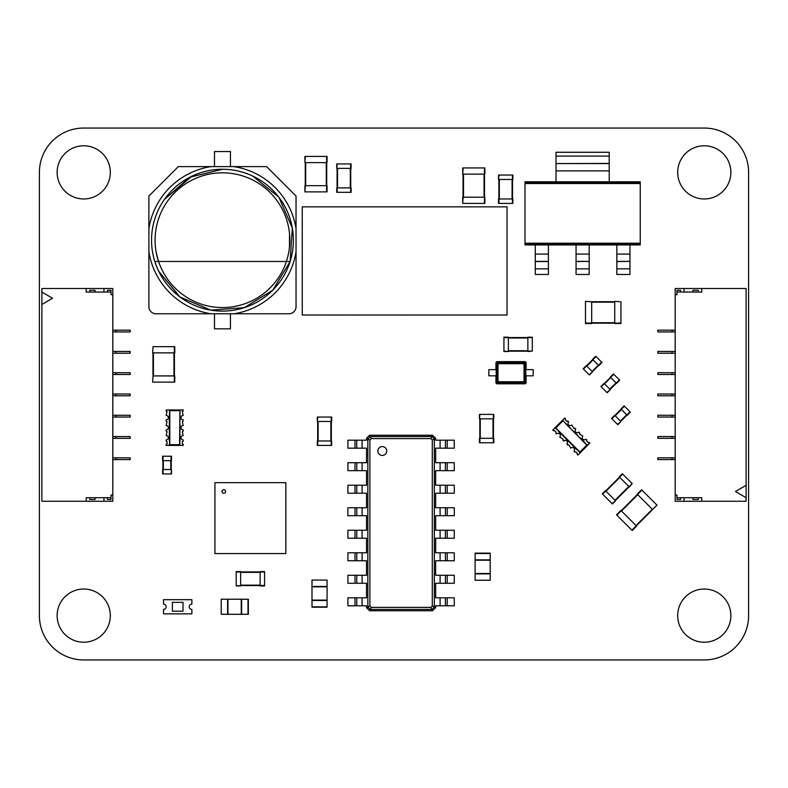 <?xml version="1.0" encoding="UTF-8"?>
<svg xmlns="http://www.w3.org/2000/svg" width="788" height="788" viewBox="0 0 788 788"><rect width="100%" height="100%" fill="white"/><g stroke="black" fill="none" stroke-linecap="round" stroke-linejoin="round"><path stroke-width="1.18" d="M39.4 615.625L39.4 172.375A44.325 44.325 0 0 1 83.725 128.05L704.275 128.05A44.325 44.325 0 0 1 748.6 172.375L748.6 615.625A44.325 44.325 0 0 1 704.275 659.95L83.725 659.95A44.325 44.325 0 0 1 39.4 615.625M110.32 615.625A26.595 26.595 0 0 0 70.427 592.596A26.595 26.595 0 0 0 70.427 638.654A26.595 26.595 0 0 0 110.32 615.625M110.32 172.375A26.595 26.595 0 0 0 70.427 149.346A26.595 26.595 0 0 0 70.427 195.404A26.595 26.595 0 0 0 110.32 172.375M730.87 172.375A26.595 26.595 0 0 0 690.977 149.346A26.595 26.595 0 0 0 690.977 195.404A26.595 26.595 0 0 0 730.87 172.375M730.87 615.625A26.595 26.595 0 0 0 690.977 592.596A26.595 26.595 0 0 0 690.977 638.654A26.595 26.595 0 0 0 730.87 615.625M153.049 375.915L152.606 382.121L153.049 375.915L174.769 375.915L174.769 382.121L153.049 382.121M174.414 375.915L174.414 352.866L174.414 375.915M152.961 375.915L152.961 352.866M153.049 346.661L152.606 352.866L153.049 346.661L174.769 346.661L174.769 352.866L153.049 352.866M192.085 176.108L164.475 199.354L189.928 177.172L222.462 169.272A70.92 70.92 0 0 1 286.241 271.22A70.92 70.92 0 0 0 290.112 261.468L158.536 261.468A67.374 67.374 0 0 1 222.462 172.818A67.374 67.374 0 0 1 286.389 261.468M222.837 311.112A70.92 70.92 0 0 0 248.23 306.266A70.92 70.92 0 0 1 222.462 311.112L222.837 311.112A70.92 70.92 0 0 1 154.842 261.468M252.84 176.108L278.883 197.227L292.328 228.008L290.112 261.478L272.796 290.161L244.25 307.684L210.849 310.157L180.038 297.027L158.683 271.22L180.038 297.027L210.849 310.157L244.25 307.684L272.796 290.161L290.112 261.478L292.328 228.008L278.883 197.227L252.84 176.108L278.883 197.227L292.328 228.008L290.112 261.478L272.796 290.161L244.25 307.684L210.849 310.157L180.038 297.027L158.683 271.22M211.007 166.613L233.918 166.613A74.466 74.466 0 0 1 296.042 228.737L296.042 306.68A7.092 7.092 0 0 1 288.95 313.772L211.007 313.772A74.466 74.466 0 0 1 148.883 251.648L148.883 228.737A74.466 74.466 0 0 1 211.007 166.613L178.315 166.613L148.883 196.045L148.883 228.737M296.042 228.737L296.042 196.045L266.61 166.613L233.918 166.613M148.883 251.648L148.883 306.68A7.092 7.092 0 0 0 155.975 313.772L211.007 313.772M233.918 313.772A74.466 74.466 0 0 0 296.042 251.648M230.441 166.613L230.441 151.542L214.484 151.542L214.484 166.613M214.484 313.772L214.484 328.842L230.441 328.842L230.441 313.772M164.475 199.354L189.928 177.172L222.462 169.272A70.92 70.92 0 0 0 154.812 261.468A70.92 70.92 0 0 1 222.462 169.272A70.92 70.92 0 0 1 290.112 261.468A70.92 70.92 0 0 1 154.812 261.468L158.536 261.468L156.28 252.82M447.19 485.221L447.19 493.199L454.282 493.199L454.282 485.221L435.666 485.221L435.666 470.682L454.282 470.682L454.282 462.704L435.666 462.704L435.666 448.165L454.282 448.165L454.282 440.187L435.666 440.187L435.666 438.325L434.336 438.995L434.336 606.987L431.903 609.42L430.878 607.381L371.306 607.381L369.887 605.962L369.887 440.009L371.306 438.591L430.878 438.591L432.297 440.009L432.297 605.962L430.878 607.381M447.19 493.199L435.666 493.199L435.666 507.738L440.098 507.738L440.098 515.716L435.666 515.716L435.666 530.255L440.098 530.255L440.098 538.234L435.666 538.234L435.666 552.772L440.098 552.772L440.098 560.751L435.666 560.751L435.666 575.289L440.098 575.289L440.098 583.268L435.666 583.268L435.666 597.806L440.098 597.806L440.098 605.785L435.666 605.785L435.666 607.646L432.563 610.749L369.621 610.749L366.519 607.646L366.519 605.785L362.086 605.785L362.086 597.806L366.519 597.806L366.519 583.268L362.086 583.268L362.086 575.289L366.519 575.289L366.519 560.751L362.086 560.751L362.086 552.772L366.519 552.772L366.519 538.234L362.086 538.234L362.086 530.255L366.519 530.255L366.519 515.716L362.086 515.716L362.086 507.738L366.519 507.738L366.519 493.199L362.086 493.199L362.086 485.221L366.519 485.221L366.519 470.682L362.086 470.682L362.086 462.704L366.519 462.704L366.519 448.165L362.086 448.165L362.086 440.187L366.519 440.187L366.519 438.325L369.621 435.222L432.563 435.222L435.666 438.325M445.417 485.221L445.417 493.199M435.666 607.646L432.297 605.962M432.563 435.222L431.903 436.552L434.336 438.995L432.297 440.009M447.19 507.738L447.19 515.716L454.282 515.716L454.282 507.738L440.098 507.738M440.098 597.806L454.282 597.806L454.282 605.785L440.098 605.785M440.098 575.289L454.282 575.289L454.282 583.268L440.098 583.268M440.098 552.772L454.282 552.772L454.282 560.751L440.098 560.751M440.098 530.255L454.282 530.255L454.282 538.234L440.098 538.234M447.19 515.716L440.098 515.716M445.417 462.704L445.417 470.682M432.563 610.749L431.903 609.42L370.291 609.42L367.848 606.987L367.848 438.995L370.291 436.552L431.903 436.552L430.878 438.591M382.298 455.434A4.433 4.433 0 0 0 386.13 448.786A4.433 4.433 0 0 0 378.457 448.786A4.433 4.433 0 0 0 382.298 455.434M445.417 507.738L445.417 515.716M445.417 440.187L445.417 448.165M445.417 597.806L445.417 605.785M445.417 575.289L445.417 583.268M445.417 552.772L445.417 560.751L445.417 552.772M445.417 530.255L445.417 538.234L445.417 530.255M369.621 435.222L371.306 438.591M366.519 438.325L369.887 440.009M366.519 607.646L369.887 605.962M369.621 610.749L371.306 607.381M354.994 605.785L354.994 597.806L347.902 597.806L347.902 605.785L362.086 605.785M362.086 448.165L347.902 448.165L347.902 440.187L362.086 440.187M354.994 597.806L362.086 597.806M354.994 583.268L354.994 575.289L347.902 575.289L347.902 583.268L362.086 583.268M362.086 470.682L347.902 470.682L347.902 462.704L362.086 462.704M354.994 575.289L362.086 575.289M354.994 560.751L354.994 552.772L347.902 552.772L347.902 560.751L362.086 560.751M362.086 493.199L347.902 493.199L347.902 485.221L362.086 485.221M354.994 552.772L362.086 552.772M354.994 538.234L354.994 530.255L347.902 530.255L347.902 538.234L362.086 538.234M362.086 515.716L347.902 515.716L347.902 507.738L362.086 507.738M354.994 530.255L362.086 530.255M356.767 605.785L356.767 597.806M356.767 448.165L356.767 440.187M356.767 583.268L356.767 575.289L356.767 583.268M356.767 470.682L356.767 462.704L356.767 470.682M356.767 560.751L356.767 552.772L356.767 560.751M356.767 493.199L356.767 485.221M356.767 538.234L356.767 530.255M356.767 515.716L356.767 507.738L356.767 515.716M304.907 191.878L304.907 185.672L304.907 191.878L305.35 185.672L327.069 185.672L327.069 191.878L305.35 191.878M327.069 191.878L327.069 185.672M305.261 185.672L305.261 162.623L305.261 185.672M326.715 185.672L326.715 162.623M304.907 162.623L304.907 156.418L304.907 162.623L305.35 156.418L327.069 156.418L327.069 162.623L305.35 162.623M317.761 421.481L331.679 421.481L331.679 417.049L317.318 417.049L317.318 421.481L317.761 417.049M317.318 421.481L317.318 417.049M317.672 440.984L317.672 421.481M331.324 440.984L331.324 421.481M317.761 445.417L317.318 440.984L331.679 440.984L331.679 445.417L317.761 445.417L317.761 440.984M317.318 445.417L317.318 440.984M337.175 168.386L351.093 168.386L351.093 163.953L336.732 163.953L336.732 168.386L337.175 163.953M337.087 187.889L337.087 168.386L337.087 187.889M350.739 187.889L350.739 168.386M337.175 192.321L336.732 187.889L351.093 187.889L351.093 192.321L337.175 192.321L337.175 187.889M336.732 192.321L336.732 187.889M652.572 509.501L656.956 505.118L652.572 509.501L637.216 494.145L641.599 489.762L656.956 505.118M637.462 494.401L621.171 510.693L637.462 494.401M652.631 509.57L636.34 525.862L652.631 509.57M636.586 526.118L632.203 530.501L636.271 525.803L631.887 530.186L616.531 514.83L620.914 510.447L636.271 525.803M620.914 510.447L616.531 514.83M479.902 418.822L493.82 418.822L493.82 414.389L479.459 414.389L479.459 418.822L479.902 414.389M479.459 418.822L479.459 414.389M493.465 438.325L493.465 418.822L493.465 438.325M479.813 438.325L479.813 418.822M479.902 442.757L479.459 438.325L493.82 438.325L493.82 442.757L479.902 442.757L479.902 438.325M479.459 442.757L479.459 438.325M615.27 500.518L605.42 490.678L602.288 493.81L612.443 503.965L615.576 500.833L612.128 503.65M629.12 486.787L615.33 500.577L629.12 486.787M619.466 477.134L605.676 490.924M632.193 483.586L629.376 487.033L619.22 476.878L622.353 473.746L632.193 483.586L629.06 486.728M462.704 203.403L462.704 197.197L462.704 203.403L463.147 197.197L484.866 197.197L484.866 203.403L463.147 203.403M484.866 203.403L484.866 197.197M484.512 197.197L484.512 174.148L484.512 197.197M463.058 197.197L463.058 174.148L463.058 197.197M462.704 174.148L462.704 167.942L462.704 174.148L463.147 167.942L484.866 167.942L484.866 174.148L463.147 174.148M498.962 179.467L512.88 179.467L512.88 175.034L498.518 175.034L498.518 179.467L498.962 175.034M498.873 198.97L498.873 179.467L498.873 198.97M512.525 198.97L512.525 179.467M498.962 203.403L498.518 198.97L512.88 198.97L512.88 203.403L498.962 203.403L498.962 198.97M498.518 203.403L498.518 198.97M591.69 301.804L585.484 301.361L591.69 301.804L591.69 323.523L585.484 323.523L585.484 301.804M585.484 323.523L591.69 323.523M591.69 301.715L614.739 301.715M591.69 323.169L614.739 323.169M620.944 301.804L614.739 301.361L620.944 301.804L620.944 323.523L614.739 323.523L614.739 301.804M614.739 323.523L620.944 323.523M508.358 351.093L508.358 337.175L503.926 337.175L503.926 351.537L508.358 351.537L503.926 351.093M527.861 351.182L508.358 351.182M527.861 337.53L508.358 337.53M532.294 351.093L527.861 351.537L527.861 337.175L532.294 337.175L532.294 351.093L527.861 351.093M236.203 571.566L240.636 571.566L236.203 571.566L236.203 585.927L240.636 585.927L236.203 585.484M240.636 571.566L240.636 585.484M260.139 571.921L240.636 571.921L260.139 571.921M260.139 585.573L240.636 585.573L260.139 585.573M264.571 571.566L264.571 585.927L260.139 585.927L260.139 571.566L264.571 571.566L260.139 571.566M526.089 369.621L526.089 362.529L524.916 363.692L524.916 381.756L526.089 382.919L526.089 375.827M525.813 375.827L525.813 369.621L533.18 369.621L533.18 375.827L525.813 375.827M496.223 369.621L496.223 375.827L488.856 375.827L488.856 369.621L496.223 369.621M495.947 375.827L495.947 382.919L497.12 381.756L497.12 363.692L495.947 362.529L495.947 369.621M525.202 361.643L496.834 361.643L497.996 362.815L524.04 362.815L525.202 361.643L526.089 362.529M496.834 383.805L525.202 383.805L524.04 382.633L497.996 382.633L496.834 383.805L495.947 382.919M495.947 362.529L496.834 361.643M526.089 382.919L525.202 383.805M191.878 611.192L191.878 609.42A2.659 2.659 0 0 1 189.219 606.76A2.659 2.659 0 0 1 191.878 604.1L191.878 599.668L163.51 599.668L163.51 604.1A2.659 2.659 0 0 1 166.169 606.76A2.659 2.659 0 0 1 163.51 609.42L163.51 613.852L191.878 613.852L191.878 611.192M172.375 602.327L172.375 611.192L183.013 611.192L183.013 602.327L172.375 602.327M112.802 351.448L115.994 351.448L115.994 353.221L112.802 353.221M115.994 351.448L130.178 351.448L130.178 353.221L115.994 353.221M41.882 292.053L52.52 298.258L41.882 304.464L41.882 288.506L112.802 288.506L112.802 495.061L111.029 495.061L111.029 497.721L86.207 497.721L86.207 501.266L112.802 501.266L112.802 495.061M112.802 330.172L130.178 330.172L130.178 331.945L112.802 331.945M41.882 304.464L41.882 501.266L86.207 501.266M115.994 457.828L115.994 459.601L130.178 459.601L130.178 457.828L112.802 457.828M115.994 459.601L112.802 459.601M115.994 436.552L115.994 438.325L130.178 438.325L130.178 436.552L112.802 436.552M115.994 438.325L112.802 438.325M112.802 372.724L130.178 372.724L130.178 374.497L112.802 374.497M115.994 415.276L115.994 417.049L130.178 417.049L130.178 415.276L112.802 415.276M115.994 417.049L112.802 417.049M112.802 394L130.178 394L130.178 395.773L112.802 395.773M112.802 294.712L111.029 294.712L111.029 292.053L86.207 292.053L86.207 288.506M95.072 292.053L95.072 290.279L89.753 290.279L89.753 292.053M103.937 288.506L103.937 292.053M111.029 292.053L111.029 290.279L107.483 290.279L107.483 292.053M95.072 497.721L95.072 499.494L89.753 499.494L89.753 497.721M103.937 501.266L103.937 497.721M111.029 497.721L111.029 499.494L107.483 499.494L107.483 497.721M675.198 438.325L672.006 438.325L672.006 436.552L675.198 436.552M672.006 438.325L657.822 438.325L657.822 436.552L672.006 436.552M746.118 497.721L735.48 491.515L746.118 485.309L746.118 501.266L675.198 501.266L675.198 294.712L676.971 294.712L676.971 292.053L701.793 292.053L701.793 288.506L675.198 288.506L675.198 294.712M675.198 459.601L657.822 459.601L657.822 457.828L675.198 457.828M746.118 485.309L746.118 288.506L701.793 288.506M672.006 331.945L672.006 330.172L657.822 330.172L657.822 331.945L675.198 331.945M672.006 330.172L675.198 330.172M672.006 353.221L672.006 351.448L657.822 351.448L657.822 353.221L675.198 353.221M672.006 351.448L675.198 351.448M675.198 417.049L657.822 417.049L657.822 415.276L675.198 415.276M672.006 374.497L672.006 372.724L657.822 372.724L657.822 374.497L675.198 374.497M672.006 372.724L675.198 372.724M675.198 395.773L657.822 395.773L657.822 394L675.198 394M675.198 495.061L676.971 495.061L676.971 497.721L701.793 497.721L701.793 501.266M692.928 497.721L692.928 499.494L698.247 499.494L698.247 497.721M684.063 501.266L684.063 497.721M676.971 497.721L676.971 499.494L680.517 499.494L680.517 497.721M692.928 292.053L692.928 290.279L698.247 290.279L698.247 292.053M684.063 288.506L684.063 292.053M676.971 292.053L676.971 290.279L680.517 290.279L680.517 292.053M327.069 600.466L327.069 580.076L311.999 580.076L311.999 607.203L327.069 607.203L327.069 600.466L311.999 600.466M311.999 580.076L327.069 580.076M327.069 586.814L311.999 586.814M327.069 600.111L311.999 600.111M327.069 607.203L311.999 607.203M475.115 559.864L475.115 580.254L490.185 580.254L490.185 553.127L475.115 553.127L475.115 559.864L490.185 559.864M490.185 580.254L475.115 580.254M475.115 573.516L490.185 573.516M475.115 560.219L490.185 560.219M241.611 599.225L221.221 599.225L221.221 614.295L248.348 614.295L248.348 599.225L241.611 599.225L241.611 614.295M221.221 614.295L221.221 599.225M227.959 599.225L227.959 614.295M241.256 599.225L241.256 614.295M179.999 420.891L179.999 409.957L183.19 409.957L183.19 411.001L182.304 411.533L183.19 415.453A2.187 2.187 0 0 0 181.004 417.64A2.187 2.187 0 0 0 183.19 419.827L183.19 421.048L182.304 421.58L183.19 425.5A2.187 2.187 0 0 0 181.004 427.687A2.187 2.187 0 0 0 183.19 429.874L183.19 431.095L182.304 431.627L183.19 435.547A2.187 2.187 0 0 0 181.004 437.734A2.187 2.187 0 0 0 183.19 439.921L183.19 441.142L182.304 441.674L182.304 443.841L183.19 444.373L183.19 445.417L179.91 445.417L179.556 444.708L169.804 444.708L169.804 410.666L169.45 409.957L166.169 409.957L166.169 411.001L167.056 411.533L166.169 415.453A2.187 2.187 0 0 1 168.356 417.64A2.187 2.187 0 0 1 166.169 419.827L166.169 421.048L167.056 421.58L166.169 425.5A2.187 2.187 0 0 1 168.356 427.687A2.187 2.187 0 0 1 166.169 429.874L166.169 431.095L167.056 431.627L166.169 435.547A2.187 2.187 0 0 1 168.356 437.734A2.187 2.187 0 0 1 166.169 439.921L166.169 441.142L167.056 441.674L167.056 443.841L166.169 444.373L166.169 445.417L169.361 445.417L169.361 444.531M169.361 440.984L169.361 414.389M179.999 444.531L179.999 445.417M179.999 440.984L179.999 434.483M179.91 445.417L169.361 445.417M169.804 444.708L169.45 445.417M169.361 410.844L169.361 409.957M169.538 410.844L169.538 414.389M169.538 440.984L169.538 444.531M179.999 409.957L169.45 409.957M179.999 430.938L179.999 424.436M179.556 444.708L179.91 409.957M179.822 444.531L179.822 440.984M179.822 430.938L179.822 434.483M179.822 420.891L179.822 424.436M179.556 410.666L169.804 410.666M570.256 427.983L562.524 420.25L564.779 417.995L565.518 418.733L565.262 419.738L566.799 421.275L567.803 421.019L568.67 421.885A2.187 2.187 0 0 0 568.67 424.978A2.187 2.187 0 0 0 571.763 424.978L573.91 428.376L574.915 428.13L575.772 428.987A2.187 2.187 0 0 0 575.772 432.08A2.187 2.187 0 0 0 578.865 432.08L579.722 432.937L579.475 433.942L582.874 436.089A2.187 2.187 0 0 0 582.874 439.182A2.187 2.187 0 0 0 585.967 439.182L586.833 440.049L586.577 441.053L588.114 442.59L589.119 442.334L589.857 443.073L587.533 445.387L586.784 445.141L579.889 452.036L555.816 427.963L555.067 427.717L552.743 430.031L553.481 430.77L554.486 430.514L556.023 432.051L555.767 433.055L556.633 433.922A2.187 2.187 0 0 1 559.726 433.922A2.187 2.187 0 0 1 559.726 437.015L563.125 439.162L562.878 440.167L563.735 441.024A2.187 2.187 0 0 1 566.828 441.024A2.187 2.187 0 0 1 566.828 444.117L567.685 444.974L568.69 444.728L570.837 448.126A2.187 2.187 0 0 1 573.93 448.126A2.187 2.187 0 0 1 573.93 451.219L574.797 452.085L575.801 451.829L577.338 453.366L577.082 454.371L577.821 455.109L580.076 452.854L579.446 452.223M576.944 449.712L558.14 430.908M586.971 444.698L587.602 445.328M584.46 442.196L579.87 437.596M587.533 445.387L580.076 452.854M579.889 452.036L580.135 452.785M555.629 428.406L554.998 427.776M555.757 428.278L558.259 430.79M577.062 449.593L579.574 452.095M562.524 420.25L555.067 427.717M577.358 435.094L572.758 430.494M586.784 445.141L562.465 420.319M586.843 444.826L584.341 442.314M577.23 435.212L579.741 437.724M570.128 428.111L572.64 430.622M562.711 421.068L555.816 427.963M535.279 261.527L548.399 261.527L548.399 274.451L535.279 274.451L535.279 244.92L524.995 244.92L524.995 181.801L640.24 181.801L640.24 183.525L524.995 183.525M524.995 243.206L640.24 243.206L640.24 183.525M640.24 243.206L640.24 244.093L524.995 244.093M535.279 254.071L548.399 254.071L548.399 244.92L535.279 244.92L640.24 244.92L640.24 244.093M629.957 254.071L629.957 244.92L616.837 244.92L616.837 254.071L629.957 254.071L629.957 261.389L616.837 261.389L616.837 254.071M629.957 261.527L629.957 274.451L616.837 274.451L616.837 261.527L629.957 261.389M589.178 254.071L589.178 244.92L576.058 244.92L576.058 254.071L589.178 254.071L589.178 261.389L576.058 261.389L576.058 254.071M589.178 261.527L589.178 274.451L576.058 274.451L576.058 261.527L589.178 261.389M548.399 254.071L548.399 261.389L535.279 261.389M556.023 170.888L556.023 181.801L609.213 181.801L609.213 170.888L556.023 170.888L556.023 163.569L609.213 163.569L609.213 170.888M556.023 163.431L556.023 152.271L609.213 152.271L609.213 163.431L556.023 163.569M223.792 493.288A1.773 1.773 0 0 0 225.565 491.515A1.773 1.773 0 0 0 223.792 489.742A1.773 1.773 0 0 0 222.019 491.515A1.773 1.773 0 0 0 223.792 493.288M214.927 482.65L285.847 482.65L285.847 553.57L214.927 553.57L214.927 482.65M285.847 493.731L285.847 498.164M285.847 502.596L285.847 507.029M285.847 511.461L285.847 515.894M285.847 524.759L285.847 520.326M285.847 529.191L285.847 533.624M285.847 538.056L285.847 542.489M270.333 553.57L274.766 553.57M265.901 553.57L261.468 553.57M257.036 553.57L252.603 553.57M248.171 553.57L243.738 553.57M239.306 553.57L234.873 553.57M230.441 553.57L226.008 553.57M214.927 538.056L214.927 542.489M214.927 529.191L214.927 533.624M214.927 524.759L214.927 520.326M214.927 511.461L214.927 515.894M214.927 502.596L214.927 507.029M214.927 493.731L214.927 498.164M230.441 482.65L226.008 482.65M239.306 482.65L234.873 482.65M248.171 482.65L243.738 482.65M257.036 482.65L252.603 482.65M265.901 482.65L261.468 482.65M274.766 482.65L270.333 482.65M171.045 469.53L162.623 469.53L162.623 473.962L171.488 473.962L171.488 469.53L171.045 473.962M171.223 460.665L171.223 469.53M162.889 460.665L162.889 469.53M171.045 456.232L171.488 460.665L162.623 460.665L162.623 456.232L171.045 456.232L171.045 460.665M171.488 456.232L171.488 460.665M592.261 371.591L586.311 365.632L583.169 368.764L589.444 375.039L592.576 371.897L589.129 374.724M592.763 359.555L586.499 365.819L592.763 359.555M598.653 365.445L592.389 371.709L598.653 365.445M595.708 356.225L601.983 362.5L598.841 365.632L592.576 359.367L595.708 356.225L592.576 359.367M600.899 386.494L604.041 383.362L600.899 386.494L607.174 392.769L610.306 389.627L606.859 392.454M604.041 383.362L609.991 389.321M616.383 383.175L610.119 389.439L616.383 383.175M610.493 377.285L604.229 383.549M613.438 373.955L619.713 380.23L616.571 383.362L610.306 377.097L613.438 373.955L610.306 377.097M611.537 418.408L614.679 415.276L611.537 418.408L617.812 424.683L620.944 421.541L617.496 424.368M614.679 415.276L620.629 421.235M620.944 421.541L617.812 424.683M621.131 409.199L614.867 415.463L621.131 409.199M627.021 415.089L620.757 421.353L627.021 415.089M624.076 405.869L630.351 412.144L627.209 415.276L620.944 409.011L624.076 405.869L620.944 409.011M302.247 206.86L507.029 206.86L507.029 315.013L302.247 315.013L302.247 206.86M495.081 315.013L443.644 315.013M312.373 315.013L330.458 315.013M330.458 315.033L351.34 315.013M354.925 315.013L401.703 315.013M401.486 315.033L402.235 315.013M411.09 315.013L425.875 315.013M351.34 315.033L355.605 315.033M407.248 315.033L407.967 315.013M401.269 315.033L407.396 315.013M174.325 382.121L174.325 375.915M153.404 375.915L153.404 352.866M173.971 375.915L173.971 352.866M174.325 352.866L174.325 346.661M286.428 261.468A67.374 67.374 0 0 1 158.575 261.468M440.098 485.221L440.098 493.199M440.098 462.704L440.098 470.682M447.19 462.704L447.19 470.682M440.098 440.187L440.098 448.165M447.19 440.187L447.19 448.165M447.19 597.806L447.19 605.785M447.19 575.289L447.19 583.268M447.19 552.772L447.19 560.751M447.19 530.255L447.19 538.234M354.994 448.165L354.994 440.187M354.994 470.682L354.994 462.704M354.994 493.199L354.994 485.221M354.994 515.716L354.994 507.738M326.626 191.878L326.626 185.672M305.705 185.672L305.705 162.623M326.271 185.672L326.271 162.623M326.626 162.623L326.626 156.418M331.236 421.481L331.236 417.049M318.116 440.984L318.116 421.481M330.881 440.984L330.881 421.481M331.236 445.417L331.236 440.984M350.65 168.386L350.65 163.953M337.53 187.889L337.53 168.386M350.296 187.889L350.296 168.386M350.65 192.321L350.65 187.889M641.915 490.077L637.531 494.46M652.326 509.255L636.024 525.557M637.778 494.706L621.476 511.008M621.23 510.762L616.846 515.145M493.377 418.822L493.377 414.389M480.256 438.325L480.256 418.822M493.022 438.325L493.022 418.822M493.377 442.757L493.377 438.325M605.736 490.983L602.603 494.125M628.804 486.472L615.014 500.262M619.782 477.449L605.992 491.239M622.668 474.061L619.526 477.193M484.423 203.403L484.423 197.197M463.502 197.197L463.502 174.148M484.068 197.197L484.068 174.148M484.423 174.148L484.423 167.942M512.436 179.467L512.436 175.034M499.316 198.97L499.316 179.467M512.082 198.97L512.082 179.467M512.436 203.403L512.436 198.97M585.484 323.08L591.69 323.08M591.69 302.159L614.739 302.159M591.69 322.725L614.739 322.725M614.739 323.08L620.944 323.08M508.358 337.619L503.926 337.619M527.861 350.739L508.358 350.739M527.861 337.973L508.358 337.973M532.294 337.619L527.861 337.619M240.636 572.009L236.203 572.009M260.139 585.129L240.636 585.129M260.139 572.364L240.636 572.364M264.571 572.009L260.139 572.009M264.571 585.484L260.139 585.484M524.04 363.692L497.996 363.692L497.996 381.756L524.04 381.756L524.04 362.815A0.886 0.877 -135 0 1 524.916 363.692L524.04 363.692M497.996 362.815A0.886 0.877 135 0 0 497.12 363.692L497.996 363.692L497.996 362.815M497.12 381.756A0.886 0.877 45 0 0 497.996 382.633L497.996 381.756L497.12 381.756M524.916 381.756L524.04 381.756L524.04 382.633A0.886 0.877 -45 0 0 524.916 381.756M115.994 330.172L115.994 331.945M115.994 372.724L115.994 374.497M115.994 394L115.994 395.773M672.006 459.601L672.006 457.828M672.006 417.049L672.006 415.276M672.006 395.773L672.006 394M327.069 586.459L311.999 586.459M327.069 606.849L311.999 606.849M475.115 573.871L490.185 573.871M475.115 553.481L490.185 553.481M227.604 599.225L227.604 614.295M247.993 599.225L247.993 614.295M524.995 182.639L640.24 182.639M629.957 268.846L616.837 268.846M589.178 268.846L576.058 268.846M548.399 268.846L535.279 268.846M556.023 156.113L609.213 156.113M163.067 469.53L163.067 473.962M170.779 460.665L170.779 469.53M163.333 460.665L163.333 469.53M163.067 456.232L163.067 460.665M586.617 365.947L583.484 369.079M598.338 365.13L592.074 371.394M593.078 359.87L586.814 366.134M596.024 356.54L592.891 359.673M601.668 362.184L598.535 365.317M604.347 383.677L601.214 386.809M616.068 382.86L609.804 389.124M610.808 377.6L604.544 383.864M613.754 374.27L610.621 377.403M619.398 379.914L616.265 383.047M614.985 415.591L611.852 418.724M626.706 414.774L620.442 421.038M621.446 409.514L615.182 415.778M624.391 406.184L621.259 409.317M630.036 411.829L626.903 414.961M289.521 233.731L289.472 247.176"/></g></svg>
